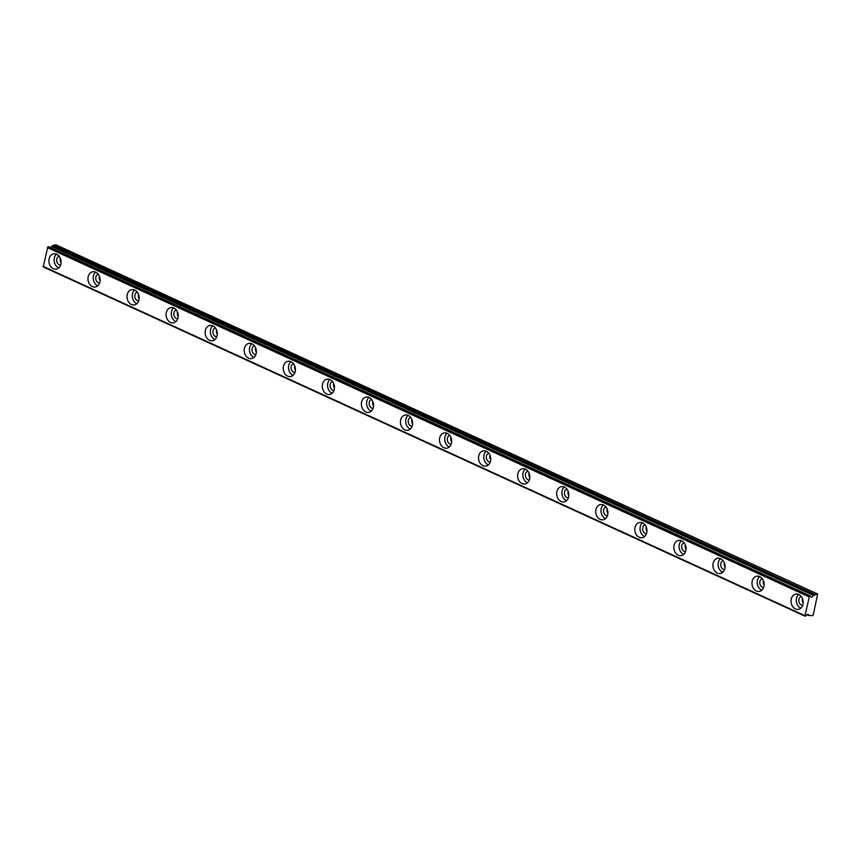 <?xml version="1.0" encoding="UTF-8"?>
<svg xmlns="http://www.w3.org/2000/svg" width="861" height="861" viewBox="0 0 861 861"><rect width="100%" height="100%" fill="white"/><g stroke="black" fill="none" stroke-linecap="round" stroke-linejoin="round"><path stroke-width="1.29" d="M60.561 265.091A4.509 3.519 80.7 0 1 59.258 264.811A4.509 3.519 80.7 0 1 56.675 260.334A4.509 3.519 80.7 0 1 59.108 256.244M61.045 262.713A4.509 3.519 80.7 0 1 60.335 258.343M802.7 605.348A4.509 3.519 80.7 0 1 801.387 605.068A4.509 3.519 80.7 0 1 798.804 600.591A4.509 3.519 80.7 0 1 801.247 596.501M803.184 602.969A4.509 3.519 80.7 0 1 802.463 598.599M763.632 587.439A4.509 3.519 80.7 0 1 762.329 587.159A4.509 3.519 80.7 0 1 759.746 582.682A4.509 3.519 80.7 0 1 762.179 578.592M764.127 585.06A4.509 3.519 80.7 0 1 763.406 580.691M724.575 569.53A4.509 3.519 80.7 0 1 723.272 569.25A4.509 3.519 80.7 0 1 720.689 564.784A4.509 3.519 80.7 0 1 723.122 560.683M725.059 567.151A4.509 3.519 80.7 0 1 724.349 562.782M685.517 551.621A4.509 3.519 80.7 0 1 684.204 551.341A4.509 3.519 80.7 0 1 681.621 546.875A4.509 3.519 80.7 0 1 684.064 542.774M686.002 549.243A4.509 3.519 80.7 0 1 685.291 544.873M646.46 533.712A4.509 3.519 80.7 0 1 645.147 533.433A4.509 3.519 80.7 0 1 642.564 528.966A4.509 3.519 80.7 0 1 645.007 524.866M646.945 531.334A4.509 3.519 80.7 0 1 646.224 526.964M607.392 515.804A4.509 3.519 80.7 0 1 606.09 515.524A4.509 3.519 80.7 0 1 603.507 511.057A4.509 3.519 80.7 0 1 605.95 506.957M607.888 513.425A4.509 3.519 80.7 0 1 607.166 509.055M568.335 497.895A4.509 3.519 80.7 0 1 567.033 497.615A4.509 3.519 80.7 0 1 564.45 493.149A4.509 3.519 80.7 0 1 566.882 489.048M568.82 495.516A4.509 3.519 80.7 0 1 568.109 491.147M529.278 479.986A4.509 3.519 80.7 0 1 527.965 479.706A4.509 3.519 80.7 0 1 525.393 475.24A4.509 3.519 80.7 0 1 527.825 471.139M529.763 477.607A4.509 3.519 80.7 0 1 529.052 473.238M490.221 462.077A4.509 3.519 80.7 0 1 488.908 461.797A4.509 3.519 80.7 0 1 486.325 457.331A4.509 3.519 80.7 0 1 488.768 453.23M490.705 459.699A4.509 3.519 80.7 0 1 489.984 455.329M451.164 444.168A4.509 3.519 80.7 0 1 449.851 443.889A4.509 3.519 80.7 0 1 447.268 439.422A4.509 3.519 80.7 0 1 449.711 435.322M451.648 441.79A4.509 3.519 80.7 0 1 450.927 437.42M412.096 426.26A4.509 3.519 80.7 0 1 410.794 425.98A4.509 3.519 80.7 0 1 408.211 421.513A4.509 3.519 80.7 0 1 410.643 417.413M412.591 423.881A4.509 3.519 80.7 0 1 411.87 419.511M373.039 408.362A4.509 3.519 80.7 0 1 371.726 408.071A4.509 3.519 80.7 0 1 369.154 403.605A4.509 3.519 80.7 0 1 371.586 399.504M373.523 405.972A4.509 3.519 80.7 0 1 372.813 401.603M333.982 390.453A4.509 3.519 80.7 0 1 332.669 390.162A4.509 3.519 80.7 0 1 330.086 385.696A4.509 3.519 80.7 0 1 332.529 381.595M334.466 388.063A4.509 3.519 80.7 0 1 333.745 383.694M294.925 372.544A4.509 3.519 80.7 0 1 293.612 372.253A4.509 3.519 80.7 0 1 291.029 367.787A4.509 3.519 80.7 0 1 293.472 363.686M295.409 370.155A4.509 3.519 80.7 0 1 294.688 365.796M255.857 354.635A4.509 3.519 80.7 0 1 254.555 354.345A4.509 3.519 80.7 0 1 251.972 349.878A4.509 3.519 80.7 0 1 254.404 345.778M256.352 352.246A4.509 3.519 80.7 0 1 255.631 347.887M216.8 336.726A4.509 3.519 80.7 0 1 215.487 336.447A4.509 3.519 80.7 0 1 212.915 331.969A4.509 3.519 80.7 0 1 215.347 327.869M217.284 334.337A4.509 3.519 80.7 0 1 216.574 329.978M177.743 318.818A4.509 3.519 80.7 0 1 176.43 318.538A4.509 3.519 80.7 0 1 173.847 314.061A4.509 3.519 80.7 0 1 176.29 309.971M178.227 316.439A4.509 3.519 80.7 0 1 177.506 312.069M138.686 300.909A4.509 3.519 80.7 0 1 137.373 300.629A4.509 3.519 80.7 0 1 134.79 296.152A4.509 3.519 80.7 0 1 137.233 292.062M139.17 298.53A4.509 3.519 80.7 0 1 138.449 294.161M99.618 283A4.509 3.519 80.7 0 1 98.315 282.72A4.509 3.519 80.7 0 1 95.732 278.243A4.509 3.519 80.7 0 1 98.165 274.153M100.113 280.621A4.509 3.519 80.7 0 1 99.392 276.252M43.222 266.792L47.764 247.085L809.426 596.296L804.884 616.002L43.362 266.964L805.024 616.175L805.896 615.895A2.583 1.421 -65.4 0 1 807.586 614.41A2.583 1.421 -65.4 0 1 808.102 614.463A2.583 1.421 -65.4 0 1 808.683 615.432L806.983 614.646M56.643 254.253A7.738 6.038 -99.3 0 0 53.726 253.834A7.738 6.038 -99.3 0 0 48.894 260.582A7.738 6.038 -99.3 0 0 53.317 268.675A7.738 6.038 -99.3 0 0 56.234 269.095A7.738 6.038 -99.3 0 0 61.066 262.347A7.738 6.038 -99.3 0 0 56.643 254.253M56.482 254.178A7.738 6.038 -99.3 0 0 54.243 261.475A7.738 6.038 -99.3 0 0 58.559 267.814A7.738 6.038 -99.3 0 0 58.731 267.889M798.782 594.51A7.738 6.038 -99.3 0 0 795.855 594.09A7.738 6.038 -99.3 0 0 791.022 600.838A7.738 6.038 -99.3 0 0 795.446 608.931A7.738 6.038 -99.3 0 0 798.362 609.351A7.738 6.038 -99.3 0 0 803.195 602.603A7.738 6.038 -99.3 0 0 798.782 594.51M798.61 594.434A7.738 6.038 -99.3 0 0 796.382 601.731A7.738 6.038 -99.3 0 0 800.698 608.07A7.738 6.038 -99.3 0 0 800.859 608.146M759.714 576.601A7.738 6.038 -99.3 0 0 756.797 576.181A7.738 6.038 -99.3 0 0 751.965 582.929A7.738 6.038 -99.3 0 0 756.388 591.023A7.738 6.038 -99.3 0 0 759.305 591.442A7.738 6.038 -99.3 0 0 764.137 584.694A7.738 6.038 -99.3 0 0 759.714 576.601M759.553 576.526A7.738 6.038 -99.3 0 0 757.325 583.823A7.738 6.038 -99.3 0 0 761.63 590.162A7.738 6.038 -99.3 0 0 761.802 590.237M720.657 558.692A7.738 6.038 -99.3 0 0 717.74 558.272A7.738 6.038 -99.3 0 0 712.908 565.02A7.738 6.038 -99.3 0 0 717.331 573.114A7.738 6.038 -99.3 0 0 720.248 573.534A7.738 6.038 -99.3 0 0 725.08 566.786A7.738 6.038 -99.3 0 0 720.657 558.692M720.496 558.617A7.738 6.038 -99.3 0 0 718.257 565.914A7.738 6.038 -99.3 0 0 722.573 572.253A7.738 6.038 -99.3 0 0 722.745 572.328M681.6 540.783A7.738 6.038 -99.3 0 0 678.683 540.364A7.738 6.038 -99.3 0 0 673.851 547.112A7.738 6.038 -99.3 0 0 678.264 555.205A7.738 6.038 -99.3 0 0 681.191 555.625A7.738 6.038 -99.3 0 0 686.023 548.877A7.738 6.038 -99.3 0 0 681.6 540.783M681.428 540.708A7.738 6.038 -99.3 0 0 679.2 548.005A7.738 6.038 -99.3 0 0 683.516 554.344A7.738 6.038 -99.3 0 0 683.677 554.419M642.543 522.875A7.738 6.038 -99.3 0 0 639.626 522.455A7.738 6.038 -99.3 0 0 634.783 529.203A7.738 6.038 -99.3 0 0 639.206 537.296A7.738 6.038 -99.3 0 0 642.123 537.716A7.738 6.038 -99.3 0 0 646.966 530.968A7.738 6.038 -99.3 0 0 642.543 522.875M642.371 522.799A7.738 6.038 -99.3 0 0 640.143 530.096A7.738 6.038 -99.3 0 0 644.458 536.435A7.738 6.038 -99.3 0 0 644.62 536.511M603.475 504.966A7.738 6.038 -99.3 0 0 600.558 504.546A7.738 6.038 -99.3 0 0 595.726 511.294A7.738 6.038 -99.3 0 0 600.149 519.387A7.738 6.038 -99.3 0 0 603.066 519.807A7.738 6.038 -99.3 0 0 607.898 513.059A7.738 6.038 -99.3 0 0 603.475 504.966M603.313 504.89A7.738 6.038 -99.3 0 0 601.086 512.187A7.738 6.038 -99.3 0 0 605.391 518.526A7.738 6.038 -99.3 0 0 605.563 518.602M564.418 487.057A7.738 6.038 -99.3 0 0 561.501 486.637A7.738 6.038 -99.3 0 0 556.669 493.385A7.738 6.038 -99.3 0 0 561.092 501.479A7.738 6.038 -99.3 0 0 564.009 501.898A7.738 6.038 -99.3 0 0 568.841 495.15A7.738 6.038 -99.3 0 0 564.418 487.057M564.256 486.982A7.738 6.038 -99.3 0 0 562.018 494.279A7.738 6.038 -99.3 0 0 566.334 500.618A7.738 6.038 -99.3 0 0 566.506 500.693M525.361 469.148A7.738 6.038 -99.3 0 0 522.444 468.728A7.738 6.038 -99.3 0 0 517.612 475.487A7.738 6.038 -99.3 0 0 522.035 483.57A7.738 6.038 -99.3 0 0 524.952 483.99A7.738 6.038 -99.3 0 0 529.784 477.242A7.738 6.038 -99.3 0 0 525.361 469.148M525.188 469.073A7.738 6.038 -99.3 0 0 522.961 476.37A7.738 6.038 -99.3 0 0 527.276 482.709A7.738 6.038 -99.3 0 0 527.438 482.784M486.304 451.239A7.738 6.038 -99.3 0 0 483.387 450.82A7.738 6.038 -99.3 0 0 478.544 457.578A7.738 6.038 -99.3 0 0 482.967 465.661A7.738 6.038 -99.3 0 0 485.884 466.092A7.738 6.038 -99.3 0 0 490.727 459.333A7.738 6.038 -99.3 0 0 486.304 451.239M486.131 451.164A7.738 6.038 -99.3 0 0 483.904 458.461A7.738 6.038 -99.3 0 0 488.219 464.8A7.738 6.038 -99.3 0 0 488.381 464.875M447.236 433.331A7.738 6.038 -99.3 0 0 444.319 432.911A7.738 6.038 -99.3 0 0 439.487 439.67A7.738 6.038 -99.3 0 0 443.91 447.752A7.738 6.038 -99.3 0 0 446.827 448.183A7.738 6.038 -99.3 0 0 451.659 441.424A7.738 6.038 -99.3 0 0 447.236 433.331M447.074 433.255A7.738 6.038 -99.3 0 0 444.846 440.552A7.738 6.038 -99.3 0 0 449.151 446.891A7.738 6.038 -99.3 0 0 449.324 446.967M408.179 415.422A7.738 6.038 -99.3 0 0 405.262 415.002A7.738 6.038 -99.3 0 0 400.43 421.761A7.738 6.038 -99.3 0 0 404.853 429.843A7.738 6.038 -99.3 0 0 407.77 430.274A7.738 6.038 -99.3 0 0 412.602 423.515A7.738 6.038 -99.3 0 0 408.179 415.422M408.017 415.357A7.738 6.038 -99.3 0 0 405.779 422.643A7.738 6.038 -99.3 0 0 410.094 428.982A7.738 6.038 -99.3 0 0 410.266 429.058M369.121 397.513A7.738 6.038 -99.3 0 0 366.205 397.093A7.738 6.038 -99.3 0 0 361.372 403.852A7.738 6.038 -99.3 0 0 365.796 411.945A7.738 6.038 -99.3 0 0 368.712 412.365A7.738 6.038 -99.3 0 0 373.545 405.606A7.738 6.038 -99.3 0 0 369.121 397.513M368.949 397.448A7.738 6.038 -99.3 0 0 366.721 404.735A7.738 6.038 -99.3 0 0 371.037 411.084A7.738 6.038 -99.3 0 0 371.209 411.149M330.064 379.604A7.738 6.038 -99.3 0 0 327.148 379.184A7.738 6.038 -99.3 0 0 322.305 385.943A7.738 6.038 -99.3 0 0 326.728 394.037A7.738 6.038 -99.3 0 0 329.645 394.456A7.738 6.038 -99.3 0 0 334.488 387.698A7.738 6.038 -99.3 0 0 330.064 379.604M329.892 379.54A7.738 6.038 -99.3 0 0 327.664 386.826A7.738 6.038 -99.3 0 0 331.98 393.176A7.738 6.038 -99.3 0 0 332.142 393.24M291.007 361.706A7.738 6.038 -99.3 0 0 288.08 361.276A7.738 6.038 -99.3 0 0 283.247 368.034A7.738 6.038 -99.3 0 0 287.671 376.128A7.738 6.038 -99.3 0 0 290.587 376.548A7.738 6.038 -99.3 0 0 295.42 369.789A7.738 6.038 -99.3 0 0 291.007 361.706M290.835 361.631A7.738 6.038 -99.3 0 0 288.607 368.917A7.738 6.038 -99.3 0 0 292.912 375.267A7.738 6.038 -99.3 0 0 293.084 375.331M251.939 343.797A7.738 6.038 -99.3 0 0 249.023 343.367A7.738 6.038 -99.3 0 0 244.19 350.126A7.738 6.038 -99.3 0 0 248.614 358.219A7.738 6.038 -99.3 0 0 251.53 358.639A7.738 6.038 -99.3 0 0 256.363 351.88A7.738 6.038 -99.3 0 0 251.939 343.797M251.778 343.722A7.738 6.038 -99.3 0 0 249.539 351.008A7.738 6.038 -99.3 0 0 253.855 357.358A7.738 6.038 -99.3 0 0 254.027 357.433M212.882 325.888A7.738 6.038 -99.3 0 0 209.966 325.458A7.738 6.038 -99.3 0 0 205.133 332.217A7.738 6.038 -99.3 0 0 209.557 340.31A7.738 6.038 -99.3 0 0 212.473 340.73A7.738 6.038 -99.3 0 0 217.306 333.971A7.738 6.038 -99.3 0 0 212.882 325.888M212.71 325.813A7.738 6.038 -99.3 0 0 210.482 333.099A7.738 6.038 -99.3 0 0 214.798 339.449A7.738 6.038 -99.3 0 0 214.97 339.525M173.825 307.98A7.738 6.038 -99.3 0 0 170.909 307.56A7.738 6.038 -99.3 0 0 166.076 314.308A7.738 6.038 -99.3 0 0 170.489 322.401A7.738 6.038 -99.3 0 0 173.416 322.821A7.738 6.038 -99.3 0 0 178.249 316.062A7.738 6.038 -99.3 0 0 173.825 307.98M173.653 307.904A7.738 6.038 -99.3 0 0 171.425 315.201A7.738 6.038 -99.3 0 0 175.741 321.54A7.738 6.038 -99.3 0 0 175.902 321.616M134.768 290.071A7.738 6.038 -99.3 0 0 131.841 289.651A7.738 6.038 -99.3 0 0 127.008 296.399A7.738 6.038 -99.3 0 0 131.432 304.493A7.738 6.038 -99.3 0 0 134.348 304.912A7.738 6.038 -99.3 0 0 139.181 298.164A7.738 6.038 -99.3 0 0 134.768 290.071M134.596 289.996A7.738 6.038 -99.3 0 0 132.368 297.293A7.738 6.038 -99.3 0 0 136.684 303.632A7.738 6.038 -99.3 0 0 136.845 303.707M95.7 272.162A7.738 6.038 -99.3 0 0 92.784 271.742A7.738 6.038 -99.3 0 0 87.951 278.49A7.738 6.038 -99.3 0 0 92.375 286.584A7.738 6.038 -99.3 0 0 95.291 287.004A7.738 6.038 -99.3 0 0 100.124 280.255A7.738 6.038 -99.3 0 0 95.7 272.162M95.539 272.087A7.738 6.038 -99.3 0 0 93.311 279.384A7.738 6.038 -99.3 0 0 97.616 285.723A7.738 6.038 -99.3 0 0 97.788 285.798M809.383 615.497L812.644 615.658L813.29 614.862L817.638 594.025L55.976 244.815L53.909 245.148L815.259 594.553L53.909 245.148M43.362 266.964L804.906 616.067M48.184 246.784L810.309 595.92L47.764 247.085M815.259 594.553L813.516 595.392L51.595 246.407A2.583 1.421 -65.4 0 1 50.605 247.581M51.854 246.181L53.586 245.342M808.716 615.518L806.918 614.7L809.437 615.486M817.638 594.025L815.571 594.359M51.595 246.407L813.516 595.392M813.258 595.618A2.583 1.421 -65.4 0 1 811.062 597.039A2.583 1.421 -65.4 0 1 810.47 596.07L810.309 595.92M804.712 615.572L43.05 266.361M47.377 247.613L809.039 596.824M52.79 246.031L814.452 595.242M814.775 595.048L53.113 245.837M48.722 246.72L810.384 595.93"/></g></svg>
